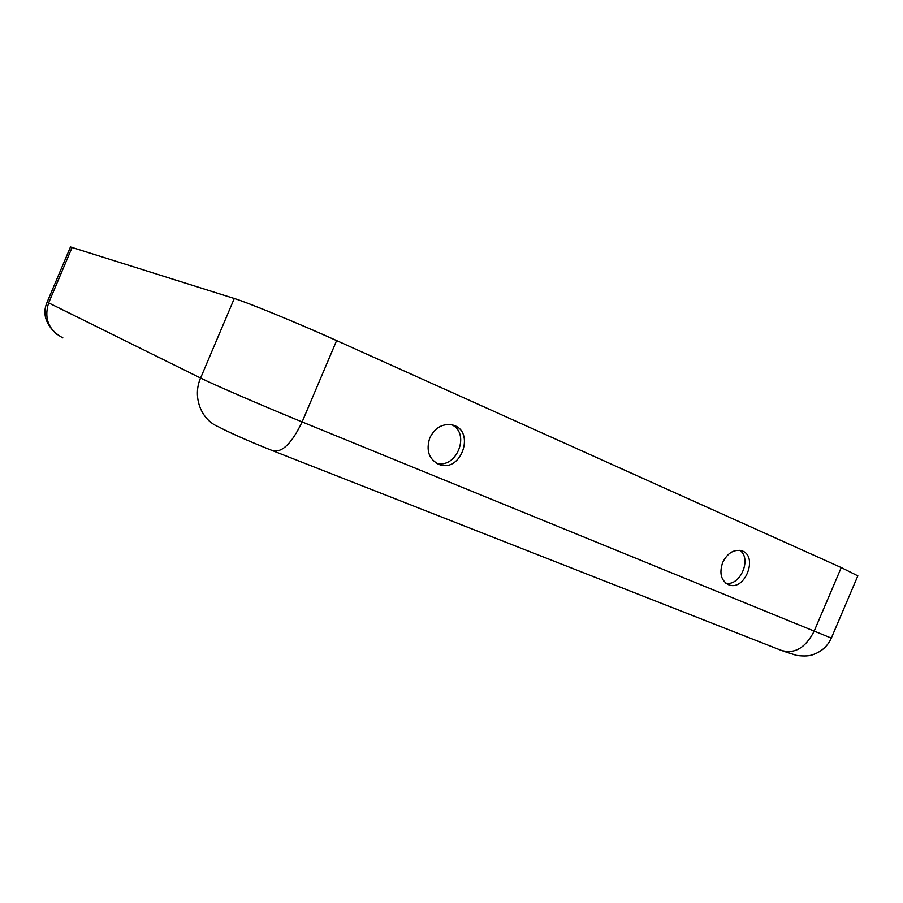 <?xml version="1.0" encoding="UTF-8"?>
<svg xmlns="http://www.w3.org/2000/svg" width="903" height="903" viewBox="0 0 903 903"><rect width="100%" height="100%" fill="white"/><g stroke="black" fill="none" stroke-linecap="round" stroke-linejoin="round"><path stroke-width="1.35" d="M722.682 562.456C719.07 573.326 721.079 580.764 728.698 584.772C745.167 591.555 758.802 555.469 741.544 550.74C733.744 549.182 727.457 553.087 722.682 562.456M725.82 583.18C740.246 586.544 752.222 558.336 739.76 550.333M429.805 437.853C425.787 450.631 428.959 459.525 439.321 464.548C461.422 472.98 475.757 430.618 452.663 425.031C442.752 423.202 435.133 427.48 429.805 437.853M436.036 462.979C455.846 469.944 470.914 434.219 452.098 424.884M62.86 337.903C48.57 330.171 43.841 318.488 48.649 302.889L200.59 378.041C192.192 396.846 201.087 420.109 218.831 426.95C226.439 431.307 252.14 442.684 272.446 450.62C281.894 453.137 291.782 443.565 302.121 421.938L831.313 638.105L857.85 575.854L841.246 567.569L336.616 340.589C298.893 323.567 247.975 302.663 234.283 298.498L70.479 246.97L47.182 302.042L48.649 302.889L72.15 247.309M234.283 298.498L200.59 378.041C213.334 384.441 263.823 406.294 302.121 421.938L336.616 340.589M273.88 451.184L780.779 650.183C794.143 654.472 805.216 648.241 813.998 631.502L841.246 567.569M727.355 584.185L728.698 584.772M436.521 463.284L439.321 464.548M57.024 334.516C45.432 324.2 42.159 313.375 47.182 302.042M782.969 651.04L796.525 655.386C804.065 656.413 809.799 656.075 813.716 654.37C821.911 651.334 827.769 645.916 831.313 638.105"/></g></svg>

